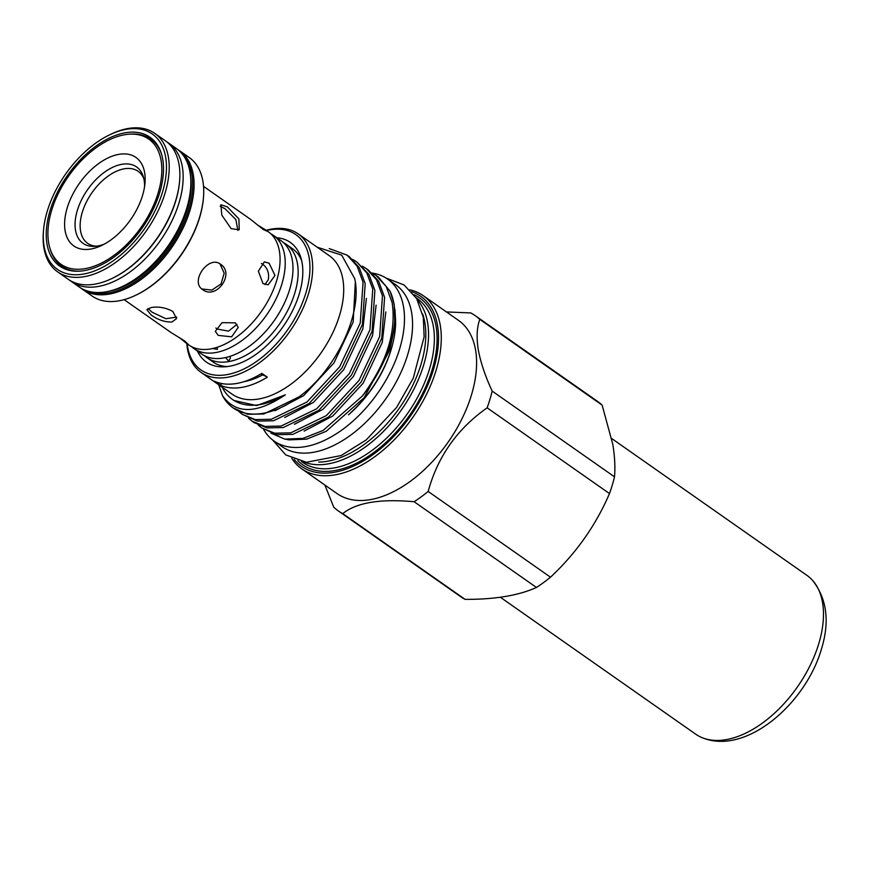 <?xml version="1.0" encoding="UTF-8"?>
<svg xmlns="http://www.w3.org/2000/svg" width="869" height="869" viewBox="0 0 869 869"><rect width="100%" height="100%" fill="white"/><g stroke="black" fill="none" stroke-linecap="round" stroke-linejoin="round"><path stroke-width="1.3" d="M193.972 348.61L201.749 354.052A69.172 40.17 -55 0 0 222.931 358.093L223.594 357.974A69.172 40.17 -55 0 0 283.522 304.965A69.172 40.17 -55 0 0 281.154 240.767L273.377 235.314A69.172 40.17 125 0 1 281.914 283.924A69.172 40.17 125 0 1 215.49 352.586A69.172 40.17 125 0 1 193.972 348.61A69.172 40.17 125 0 1 191.517 346.622M124.126 299.653L171.041 332.534L184.684 340.963L188.823 344.993A69.172 40.17 -55 0 0 210.005 349.034L210.667 348.914A69.172 40.17 -55 0 0 276.766 280.318A69.172 40.17 -55 0 0 268.228 231.708L263.296 229.535L250.446 219.249L203.531 186.368M500.359 597.264L695.591 734.099A96.948 56.3 -55 0 0 702.152 737.672A96.948 56.3 -55 0 0 818.848 643.451A96.948 56.3 -55 0 0 812.472 580.275A96.948 56.3 -55 0 0 806.877 575.321L611.689 438.519M261.417 263.47L262.786 264.252C267.576 268.119 269.412 273.29 268.271 279.753L264.958 284.587M203.357 198.74A83.62 48.555 125 0 1 203.324 199.12A83.62 48.555 125 0 1 151.445 285.847A83.62 48.555 125 0 1 136.053 295.102A83.62 48.555 125 0 1 135.694 295.264M82.501 289.301L92.136 296.047A84.586 49.12 -55 0 0 135.347 295.438A84.586 49.12 -55 0 0 150.913 286.075A84.586 49.12 -55 0 0 203.4 198.349A84.586 49.12 -55 0 0 189.225 157.517L179.601 150.772A84.586 49.12 125 0 1 190.105 210.005A84.586 49.12 125 0 1 141.289 279.318A84.586 49.12 125 0 1 82.501 289.301A84.586 49.12 125 0 1 80.926 288.106M88.768 291.397A83.62 48.555 -55 0 0 140.517 278.189A83.62 48.555 -55 0 0 183.717 155.942M69.976 280.426A84.586 49.12 -55 0 0 71.584 281.643L79.275 287.031A84.586 49.12 -55 0 0 108.701 291.289L111.384 290.67A82.164 47.708 -55 0 0 187.248 209.711A82.164 47.708 -55 0 0 190.745 177.45L190.398 174.723A84.586 49.12 -55 0 0 176.364 148.501L168.673 143.113A84.586 49.12 -55 0 0 166.989 142.016M108.701 291.289A84.586 49.12 -55 0 0 186.813 207.941A84.586 49.12 -55 0 0 190.398 174.723M71.584 281.643A84.586 49.12 -55 0 0 179.123 202.553A84.586 49.12 -55 0 0 168.673 143.113M179.514 182.023A83.62 48.555 125 0 1 179.47 182.414A83.62 48.555 125 0 1 127.591 269.129A83.62 48.555 125 0 1 112.199 278.384A83.62 48.555 125 0 1 111.851 278.558M57.615 271.856L68.282 279.329A84.586 49.12 -55 0 0 111.493 278.721A84.586 49.12 -55 0 0 127.07 269.357A84.586 49.12 -55 0 0 179.546 181.632A84.586 49.12 -55 0 0 165.382 140.8L154.715 133.326A84.586 49.12 125 0 1 165.219 192.57A84.586 49.12 125 0 1 116.403 261.884A84.586 49.12 125 0 1 57.615 271.856A84.586 49.12 125 0 1 43.45 231.035L43.591 229.47A82.642 47.991 -55 0 0 114.871 259.614A82.642 47.991 -55 0 0 166.424 164.654A82.642 47.991 -55 0 0 110.091 134.608A82.642 47.991 -55 0 0 94.873 143.754A82.642 47.991 -55 0 0 43.591 229.47M114.393 256.833A78.677 45.688 -55 0 0 161.428 153.78A78.677 45.688 -55 0 0 95.351 146.546A78.677 45.688 -55 0 0 46.85 225.321A78.677 45.688 -55 0 0 79.133 271.193A78.677 45.688 -55 0 0 114.393 256.833M161.667 154.573A77.558 45.036 -55 0 0 131.545 134.076L129.883 134.152A76.439 44.384 -55 0 0 95.623 148.11A76.439 44.384 -55 0 0 49.924 248.23A76.439 44.384 -55 0 0 114.121 255.269A76.439 44.384 -55 0 0 161.243 178.721A76.439 44.384 -55 0 0 129.883 134.152M49.924 248.23L50.413 249.827A77.558 45.036 -55 0 0 79.97 271.15M111.417 239.572A54.052 31.382 -55 0 0 144.949 183.522A54.052 31.382 -55 0 0 98.338 163.806A54.052 31.382 -55 0 0 64.621 225.907A54.052 31.382 -55 0 0 101.467 245.558A54.052 31.382 -55 0 0 111.417 239.572M144.558 186.639A46.644 27.091 -55 0 0 143.342 176.744A46.644 27.091 -55 0 0 104.161 172.453A46.644 27.091 -55 0 0 75.407 219.162A46.644 27.091 -55 0 0 94.547 246.351A46.644 27.091 -55 0 0 104.269 244.124M96.589 246.166A43.961 25.527 125 0 1 80.654 219.303A43.961 25.527 125 0 1 107.582 176.494A43.961 25.527 125 0 1 143.863 178.732M236.933 324.387L228.525 331.132L217.087 329.025L215.87 328.004M218.184 335.38L215.327 331.328L222.062 322.66L235.303 322.844L238.247 327.363L231.643 336.824L218.184 335.38M262.992 283.598L258.365 271.171L264.361 261.884L269.108 263.198L274.995 275.44L268.184 284.836L262.992 283.598M237.9 230.415L235.857 219.542L225.017 208.701L220.118 206.214M227.417 206.941L220.9 204.736L221.801 215.121L231.176 228.688L239.236 229.764L238.91 218.955L227.417 206.941M220.509 264.219C208.636 254.736 189.638 281.654 202.629 289.573C216.305 300.359 235.325 273.463 220.509 264.219L220.585 264.274M172.812 311.417C165.729 307.648 158.516 306.344 151.184 307.517L146.861 309.69L151.173 315.023C157.941 319.846 164.838 322.171 171.866 322.019L176.57 318.608L172.812 311.417M148.034 308.462L152.032 312.167L165.838 318.717L176.733 317.12M283.598 242.744A69.172 40.17 125 0 1 286.303 244.374A69.172 40.17 125 0 1 288.573 308.788A69.172 40.17 125 0 1 228.417 361.645A69.172 40.17 125 0 1 206.898 357.67L213.177 362.069A69.172 40.17 -55 0 0 227.428 366.555M206.898 357.67A69.172 40.17 125 0 1 204.443 355.682M230.263 356.29L230.296 358.441L228.59 361.048L225.56 357.593M186.542 343.396L179.503 337.672M422.606 313.894A98.012 56.919 125 0 1 424.843 322.616A98.012 56.919 125 0 1 395.493 413.394A98.012 56.919 125 0 1 318.76 462.08M417.305 299.718A99.946 58.038 125 0 1 427.559 322.475A99.946 58.038 125 0 1 389.442 425.017A99.946 58.038 125 0 1 303.607 461.928M411.689 291.712A103.824 60.298 125 0 1 437.52 325.364A103.824 60.298 125 0 1 387.248 442.853A103.824 60.298 125 0 1 294.167 459.386M409.907 289.812A105.768 61.417 125 0 1 423.16 295.612A105.768 61.417 125 0 1 440.246 325.223A105.768 61.417 125 0 1 395.134 438.888A105.768 61.417 125 0 1 301.749 468.836A105.768 61.417 125 0 1 291.778 458.354M475.202 315.632L597.535 401.369A119.249 69.248 125 0 1 602.119 405.117L612.743 444.092C614.763 456.182 615.339 467.109 614.502 476.842A119.249 69.248 125 0 1 609.484 493.57C595.786 525.397 576.125 553.271 550.49 577.19A119.249 69.248 125 0 1 536.455 587.466C518.652 595.526 494.863 599.491 465.089 599.36A119.249 69.248 125 0 1 460.657 596.666L338.323 510.929A119.249 69.248 -55 0 0 342.755 513.622C356.388 502.597 380.177 498.632 414.133 501.728A119.249 69.248 -55 0 0 428.167 491.452C437.672 456.583 457.344 428.71 487.151 407.833A119.249 69.248 -55 0 0 492.169 391.104C485.293 376.255 480.666 362.503 478.287 349.849C476.353 337.541 476.853 327.374 479.786 319.379A119.249 69.248 -55 0 0 475.202 315.632A119.249 69.248 -55 0 0 470.77 312.938L446.438 311.928M423.16 295.612L458.484 320.368A105.768 61.417 125 0 1 475.571 349.99A105.768 61.417 125 0 1 430.459 463.644A105.768 61.417 125 0 1 337.074 493.592L301.749 468.836M324.876 485.043L333.739 507.181A119.249 69.248 -55 0 0 338.323 510.929M372.182 273.072A98.881 57.419 125 0 1 387.541 279.047L395.623 284.717A98.881 57.419 125 0 1 407.833 354.194A98.881 57.419 125 0 1 282.11 446.666L274.028 441.007A98.881 57.419 125 0 1 263.481 429.167M387.541 279.047A98.881 57.419 125 0 1 399.751 348.534A98.881 57.419 125 0 1 274.028 441.007M187.15 343.82A82.642 47.991 -55 0 0 187.574 346.785A82.642 47.991 -55 0 0 258.354 360.179A82.642 47.991 -55 0 0 309.136 257.713A82.642 47.991 -55 0 0 266.544 230.535M266.196 230.285A84.586 49.12 125 0 1 298.197 233.891A84.586 49.12 125 0 1 311.852 257.582A84.586 49.12 125 0 1 275.788 348.469A84.586 49.12 125 0 1 201.097 372.421A84.586 49.12 125 0 1 187.432 348.741A84.586 49.12 125 0 1 186.792 343.57M197.426 351.022A73.094 42.44 -55 0 0 224.441 366.827A73.094 42.44 -55 0 0 280.872 329.699A73.094 42.44 -55 0 0 302.108 262.862A73.094 42.44 -55 0 0 300.891 257.745A73.094 42.44 -55 0 0 276.831 237.737M301.662 260.635A69.172 40.17 -55 0 0 292.581 248.784L286.303 244.374M317.131 247.165L341.702 255.16L354.737 278.721C362.34 311.71 338.552 364.632 304.128 392.929A95.253 55.312 125 0 1 233.109 407.887A95.253 55.312 125 0 1 222.507 395.667C235.738 414.383 256.681 414.1 285.347 394.819A88.703 51.51 125 0 1 232.501 399.468A88.703 51.51 125 0 1 222.16 387.183M285.347 394.819L256.681 405.595L233.913 400.457L232.501 399.468M355.323 282.045L353.172 322.041L334.022 362.862L303.65 395.656L275.038 410.7M366.414 298.36L362.862 328.84L343.722 369.662L313.351 402.456L284.739 417.5M376.114 305.149L372.562 335.63L353.411 376.451L323.04 409.256L294.428 424.3M385.803 311.949L382.251 342.429L363.112 383.251L332.729 416.045L304.128 431.089M298.197 233.891L329.221 255.638A84.586 49.12 125 0 1 342.875 279.318A84.586 49.12 125 0 1 306.811 370.216A84.586 49.12 125 0 1 232.121 394.168L201.097 372.421M390.051 291.169L394.2 304.291L394.917 326.016L389.736 350.153L364.1 397.73L326.125 431.35L306.627 439.149L289.084 439.877L284.739 439.106L302.923 438.4L323.083 430.47L362.275 396.112A95.253 55.312 125 0 0 393.95 303.868A95.253 55.312 125 0 0 390.051 291.169L378.33 277.037L375.951 275.364L386.216 286.553L392.147 302.608C396.492 332.186 386.531 363.351 362.275 396.112M270.922 433.131L284.739 439.106M222.507 395.667L218.706 384.771M233.109 407.887L247.698 414.307L263.818 413.97L299.403 396.72L304.128 392.929M329.242 248.599L347.111 255.149L357.137 266.164L363.068 282.229L360.255 323.051L339.638 366.837L306.963 402.01L271.389 419.26L255.258 419.608L242.386 414.383L238.801 411.439M242.375 414.372L257.398 421.107L273.518 420.759L309.092 403.509L341.767 368.337L362.384 324.55L365.197 283.718L359.277 267.663L349.251 256.648L346.861 254.986M352.597 259.386L356.801 261.949L366.827 272.964L372.758 289.019L369.944 329.84L349.327 373.637L316.653 408.81L281.078 426.06L264.947 426.407L252.075 421.172L248.491 418.228M254.215 422.671L267.087 427.896L283.218 427.559L318.793 410.309L351.467 375.126L372.084 331.339L374.897 290.518L368.967 274.452L356.562 261.775M362.297 266.175L366.501 268.749L376.527 279.753L382.458 295.818L379.644 336.64L359.027 380.426L326.353 415.599L290.778 432.849L274.647 433.197L261.775 427.972L258.191 425.028M261.765 427.972L276.787 434.696L292.907 434.348L328.482 417.098L361.156 381.925L381.773 338.139L384.587 297.317L378.667 281.252L368.391 270.063M371.986 272.975L375.94 275.364M267.315 377.2L261.83 373.355A84.586 49.12 125 0 1 214.491 381.241L219.987 385.086A84.586 49.12 125 0 0 267.315 377.2A72.714 42.223 -55 0 0 262.601 374.93L261.037 373.833M391.745 347.481A86.379 50.163 125 0 1 348.458 414.828M222.192 383.609A72.714 42.223 -55 0 0 219.987 385.086M262.601 374.93A78.177 45.394 125 0 1 243.983 381.665M350.815 412.579A88.703 51.51 -55 0 0 395.591 320.216L394.95 309.494M395.352 316.968L395.591 320.216M342.755 513.622L465.089 599.36M536.455 587.466L414.133 501.728M428.167 491.452L550.49 577.19M609.484 493.57L487.151 407.833M492.169 391.104L614.502 476.842M602.119 405.117L479.786 319.379M217.337 347.231L217.369 349.381L212.633 348.534M257.485 224.973L265.947 230.111M270.672 233.685A69.172 40.17 125 0 1 273.377 235.314M201.814 288.932L211.808 290.116L221.074 283.902L224.191 273.181L220.009 263.959M110.091 134.608L111.504 133.935A84.586 49.12 125 0 1 154.715 133.326M177.939 149.696A84.586 49.12 125 0 1 179.601 150.772M416.208 297.839L417.239 298.567A99.946 58.038 125 0 1 433.381 326.548A99.946 58.038 125 0 1 390.757 433.957A99.946 58.038 125 0 1 302.499 462.265L301.467 461.537M414.111 294.721A101.89 59.168 125 0 1 436.097 326.407A101.89 59.168 125 0 1 388.888 439.671A101.89 59.168 125 0 1 297.828 460.635M812.472 580.275C826.897 598.535 829.906 621.433 821.477 648.969C805.552 704.151 745.493 755.802 702.152 737.672M136.053 295.102L135.347 295.438M112.199 278.384L111.493 278.721M272.486 439.844L285.727 454.889L306.399 462.275L341.115 455.562L366.197 439.942L396.579 407.463L413.275 378.145L424.137 336.803L423.312 317.381L416.685 298.632L404.096 284.978L385.923 277.982M252.075 421.172L254.204 422.671M366.251 268.575L368.391 270.074M179.47 182.414L179.546 181.632M203.324 199.12L203.4 198.349"/></g></svg>
